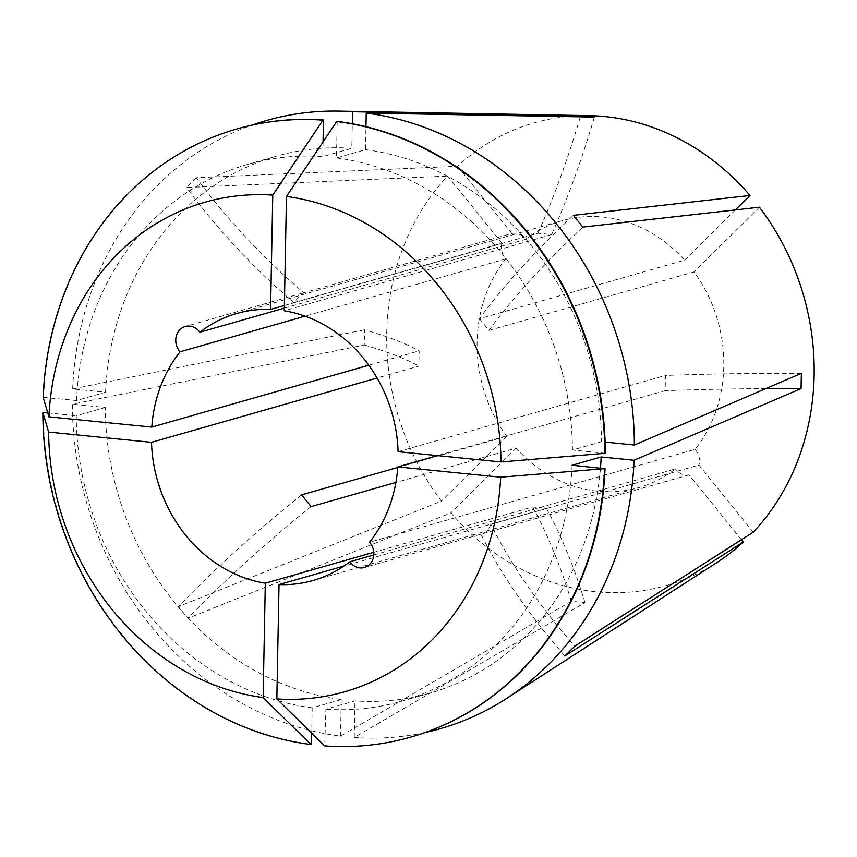 <?xml version="1.0" encoding="UTF-8"?>
<svg xmlns="http://www.w3.org/2000/svg" width="857" height="857" viewBox="0 0 857 857"><rect width="100%" height="100%" fill="white"/><g stroke="black" fill="none" stroke-linecap="round" stroke-linejoin="round"><path stroke-width="0.64" stroke-dasharray="4.29 3.21" d="M457.563 166.279L511.822 233.436L303.732 292.773A308.541 132.546 -134.7 0 1 196.328 177.71L457.563 166.279A240.592 211.433 74.1 0 1 589.337 115.663M397.755 467.461L506.755 436.384A138.845 122.015 74.1 0 1 505.726 258.943A15.426 13.562 74.1 0 1 501.923 243.238L293.833 302.575L302.65 293.04L303.732 292.773M505.726 258.943L305.049 316.169M511.822 233.436A15.426 13.562 74.1 0 1 515.378 233.265A15.426 13.562 74.1 0 1 525.491 239.36A138.845 122.015 74.1 0 1 562.363 220.624A138.845 122.015 74.1 0 1 684.625 260.174L479.513 318.665A308.541 64.071 -38.9 0 1 573.333 215.343M716.795 562.621A240.592 211.433 74.1 0 1 595.872 591.716A240.592 211.433 74.1 0 1 450.911 512.84L187.865 618.336L178.374 606.595L441.43 501.099A240.592 211.433 74.1 0 1 447.665 176.081L501.923 243.238M425.458 732.424A316.254 277.936 74.1 0 1 354.23 737.47L584.999 602.632L571.298 601.26L340.529 736.109A316.254 277.936 74.1 0 1 72.384 404.183L364.268 344.996L364.557 329.763A578.518 90.778 -178.9 0 1 419.169 350.856L418.869 366.089L377.08 378.012M43.139 397.369L76.53 400.519L105.572 392.238L72.674 388.949L364.557 329.763M72.674 388.949A316.254 277.936 74.1 0 1 252.258 125.058M196.328 177.71L186.43 187.512L447.665 176.081M584.999 602.632A578.518 260.689 95.7 0 0 546.391 508.34L532.679 506.969L373.791 552.283M368.799 365.221L419.169 350.856M373.813 554.929L675.38 468.929A138.845 122.015 74.1 0 1 638.508 487.676A138.845 122.015 74.1 0 1 597.8 491.254A138.845 122.015 74.1 0 1 516.235 448.125L395.891 482.437M546.391 508.34L343.775 566.113M479.513 318.665L488.993 330.406L694.116 271.915A138.845 122.015 74.1 0 1 695.134 449.357L369.506 542.224M284.331 308.134L525.491 239.36M284.385 305.499L537.939 233.2L551.64 234.561L284.278 310.802M398.087 451.682L665.461 375.441L665.161 390.674L437.445 455.613M753.196 532.218L698.948 465.062L490.857 524.398A308.541 132.546 45.3 0 0 574.768 646.167M695.134 449.357A15.426 13.551 74.1 0 1 698.948 465.062M759.441 207.201L694.116 271.915M741.444 539.728L689.049 474.864A15.426 13.551 74.1 0 1 675.38 468.929M516.235 448.125L450.911 512.84M735.37 209.911L684.625 260.174M506.755 436.384L441.43 501.099M337.187 121.373L336.48 157.945L365.521 149.664L365.96 126.686M365.521 149.664A279.232 245.391 74.1 0 1 601.475 441.73L605.117 442.094M600.478 468.083A279.232 245.391 74.1 0 1 429.946 693.131A279.232 245.391 74.1 0 1 354.937 700.897L325.896 709.178L324.707 745.89M354.23 737.47L354.937 700.897M105.572 392.238A279.232 245.391 74.1 0 1 276.8 156.07A279.232 245.391 74.1 0 1 351.82 148.304L352.291 123.751M336.48 157.945A279.232 245.391 74.1 0 1 572.433 450.011L601.475 441.73M572.133 465.244A279.232 245.391 74.1 0 1 400.905 701.412A279.232 245.391 74.1 0 1 325.896 709.178M76.53 400.519A279.232 245.391 74.1 0 1 247.759 164.351A279.232 245.391 74.1 0 1 322.778 156.585L351.82 148.304M605.331 453.299L572.433 450.011M410.814 737.084A316.254 277.936 74.1 0 1 325.199 745.751M43.632 397.23A316.254 277.936 74.1 0 1 237.368 128.818M323.057 141.866L322.778 156.585M340.529 736.109L341.236 699.537A279.232 245.391 74.1 0 1 105.282 407.471L72.384 404.183M341.236 699.537L312.194 707.818A279.232 245.391 74.1 0 1 76.241 415.752L105.282 407.471M312.194 707.818L311.702 733.142M311.487 744.39A316.254 277.936 74.1 0 1 43.343 412.463M47.767 412.903L76.241 415.752M364.268 344.996A578.518 90.778 -178.9 0 1 418.869 366.089M571.298 601.26A578.518 260.689 95.7 0 0 532.679 506.969M765.794 388.617A578.518 90.778 1.1 0 0 665.161 390.674M801.359 373.363A578.518 90.778 1.1 0 0 665.461 375.441M594.329 117.088A578.518 260.689 -84.3 0 1 551.64 234.561M580.296 116.841A578.518 260.689 -84.3 0 1 537.939 233.2M293.833 302.575A308.541 132.546 -134.7 0 1 186.43 187.512M311.123 506.616A308.541 64.071 141.1 0 0 187.865 618.336M301.643 494.875A308.541 64.071 141.1 0 0 178.374 606.595M689.049 474.864L480.959 534.2A308.541 132.546 45.3 0 0 564.87 655.969M490.857 524.398C488.694 529.894 485.394 533.172 480.959 534.2L364.375 567.484M488.993 330.406A308.541 64.071 -38.9 0 1 582.814 227.084M302.65 293.04L185.219 326.528M312.88 580.532L638.508 487.676M236.725 313.491L562.363 220.624M400.905 701.412L429.946 693.131M247.759 164.351L276.8 156.07"/><path stroke-width="1.29" d="M305.049 316.169L180.099 351.798A15.426 13.562 -105.9 0 1 185.219 326.528A15.426 13.562 -105.9 0 1 189.74 326.131A15.426 13.562 -105.9 0 1 199.863 332.227L284.331 308.134M252.258 125.058A316.254 277.936 74.1 0 1 338.794 111.11A316.254 277.936 74.1 0 1 352.516 111.731L587.506 116.284L594.329 117.088L366.228 113.092A316.254 277.936 74.1 0 1 634.373 445.019L801.359 373.363L801.07 388.596A578.518 90.778 1.1 0 0 765.794 388.617M338.794 111.11L589.337 115.663A240.592 211.433 74.1 0 1 604.999 116.584A240.592 211.433 74.1 0 1 749.961 195.46L735.37 209.911M373.791 552.283L265.316 583.21A138.845 122.015 74.1 0 1 151.507 442.33L377.08 378.012M180.099 351.798A138.845 122.015 74.1 0 0 151.796 427.097L368.799 365.221M397.755 467.461L301.643 494.875L311.123 506.616L395.891 482.437M343.775 566.113L279.028 584.581A138.845 122.015 74.1 0 0 312.88 580.532A138.845 122.015 74.1 0 0 349.742 561.796L373.813 554.929M749.961 195.46L573.333 215.343L582.814 227.084L759.441 207.201A240.592 211.433 74.1 0 1 753.196 532.218L574.768 646.167L564.87 655.969L743.308 542.031A240.592 211.433 74.1 0 1 716.795 562.621L506.326 698.637A316.254 277.936 74.1 0 1 425.458 732.424M437.445 455.613L397.798 466.915L500.67 477.188L604.549 468.672L572.133 465.244L601.175 456.963L634.084 460.252L801.07 388.596M634.084 460.252A316.254 277.936 74.1 0 1 506.326 698.637M199.863 332.227A138.845 122.015 74.1 0 1 236.725 313.491A138.845 122.015 74.1 0 1 270.576 309.441L284.385 305.499M336.694 121.523L286.474 196.457L284.278 310.802A138.845 122.015 74.1 0 1 398.087 451.682L500.959 461.955L605.331 453.299A316.254 277.936 74.1 0 0 337.187 121.373L336.694 121.523A316.254 277.936 74.1 0 1 604.838 453.439M397.798 466.915A138.845 122.015 74.1 0 1 369.506 542.224A15.426 13.551 -105.9 0 1 364.375 567.484A15.426 13.551 -105.9 0 1 349.742 561.796M743.308 542.031L741.444 539.728M365.96 126.686L366.228 113.092M605.117 442.094L634.373 445.019M601.175 456.963A279.232 245.391 74.1 0 1 600.478 468.083M352.291 123.751L352.516 111.731M605.042 468.533A316.254 277.936 74.1 0 1 411.06 737.02A316.254 277.936 74.1 0 1 410.814 737.084M237.368 128.818A316.254 277.936 74.1 0 1 237.614 128.754A316.254 277.936 74.1 0 1 323.475 120.012L323.057 141.866M604.549 468.672A316.254 277.936 74.1 0 1 410.567 737.159A316.254 277.936 74.1 0 1 324.707 745.89L276.832 698.926L279.028 584.581M151.796 427.097L48.935 416.834L43.139 397.369A316.254 277.936 74.1 0 1 237.121 128.893A316.254 277.936 74.1 0 1 322.982 120.151L323.475 120.012M286.474 196.457A254.55 223.698 74.1 0 1 500.959 461.955M500.67 477.188A254.55 223.698 74.1 0 1 276.832 698.926M48.935 416.834A254.55 223.698 74.1 0 1 272.772 195.096L322.982 120.151M270.576 309.441L272.772 195.096M311.702 733.142L310.995 744.529A316.254 277.936 74.1 0 1 42.85 412.603L47.767 412.903M310.995 744.529L263.12 697.555A254.55 223.698 74.1 0 1 48.645 432.067L42.85 412.603M263.12 697.555L265.316 583.21M151.507 442.33L48.645 432.067M580.618 115.716A578.518 260.689 -84.3 0 1 580.296 116.841"/></g></svg>
